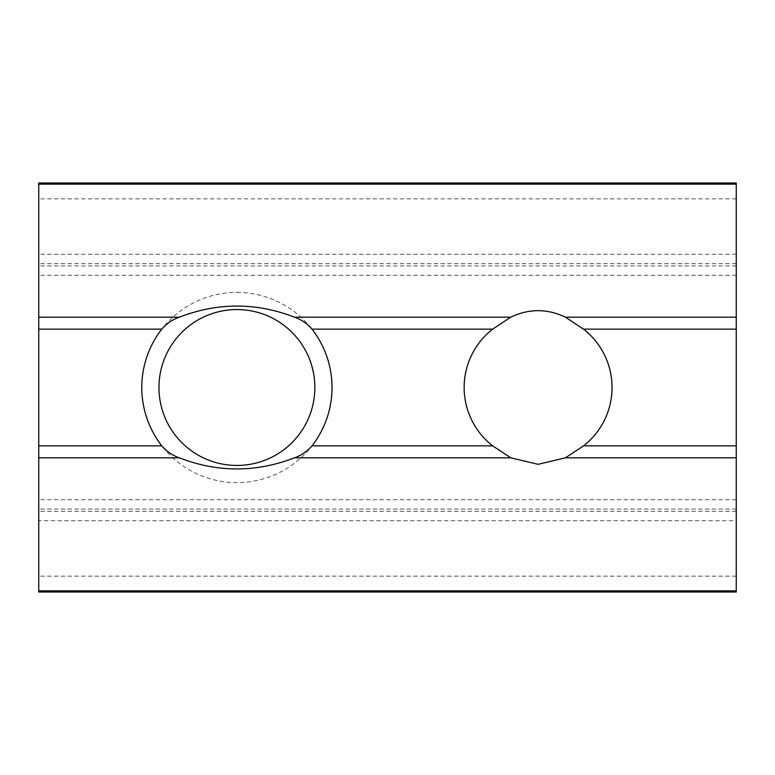 <?xml version="1.0" encoding="UTF-8"?>
<svg xmlns="http://www.w3.org/2000/svg" width="775" height="775" viewBox="0 0 775 775"><rect width="100%" height="100%" fill="white"/><g stroke="black" fill="none" stroke-linecap="round" stroke-linejoin="round"><path stroke-width="0.58" stroke-dasharray="3.88 2.91" d="M38.75 592.013L38.75 182.987M736.25 592.013L736.25 520.713L38.75 520.713M736.25 182.987L736.25 520.713M236.908 292.388A95.112 95.112 0 0 1 319.271 435.056A95.112 95.112 0 0 1 154.535 435.056A95.112 95.112 0 0 1 236.908 292.388M236.908 309.554A77.946 77.946 0 0 1 304.41 426.473A77.946 77.946 0 0 1 169.405 426.473A77.946 77.946 0 0 1 236.908 309.554M736.25 576.154L38.75 576.154M736.25 511.345L38.75 511.345M736.25 509.088L38.75 509.088M736.25 499.72L38.75 499.72M736.25 275.28L38.75 275.28M736.25 265.912L38.75 265.912M736.25 263.655L38.75 263.655M736.25 254.287L38.75 254.287M736.25 198.846L38.75 198.846"/><path stroke-width="1.16" d="M492.677 329.142L510.744 317.188C528.976 308.508 547.218 308.508 565.45 317.188L583.517 329.142A73.945 73.945 0 0 1 583.517 445.858L565.45 457.812L538.092 464.322L510.744 457.812L492.677 445.858A73.945 73.945 0 0 1 492.677 329.142L312.015 329.142C307.191 323.572 301.349 319.591 294.5 317.188C256.167 302.357 217.765 302.357 179.306 317.188C172.486 319.562 166.654 323.543 161.791 329.142L38.75 329.142L38.75 592.013L736.25 592.013L736.25 590.87L38.75 590.87M161.791 329.142A95.112 95.112 0 0 0 161.791 445.858C166.615 451.428 172.457 455.409 179.306 457.812C217.639 472.643 256.041 472.643 294.5 457.812C301.32 455.438 307.162 451.457 312.015 445.858A95.112 95.112 0 0 0 312.015 329.142M736.25 184.13L38.75 184.13L38.75 182.987L736.25 182.987L736.25 590.87M38.75 184.13L38.75 329.142M286.304 447.795A77.946 77.946 0 0 1 163.506 413.724A77.946 77.946 0 0 1 236.908 309.554A77.946 77.946 0 0 1 286.304 447.795M510.744 317.188L294.5 317.188M510.744 457.812L294.5 457.812M492.677 445.858L312.015 445.858M736.25 329.142L583.517 329.142M736.25 445.858L583.517 445.858M736.25 457.812L565.45 457.812M179.306 457.812L38.75 457.812M736.25 317.188L565.45 317.188M179.306 317.188L38.75 317.188M161.791 445.858L38.75 445.858"/></g></svg>
